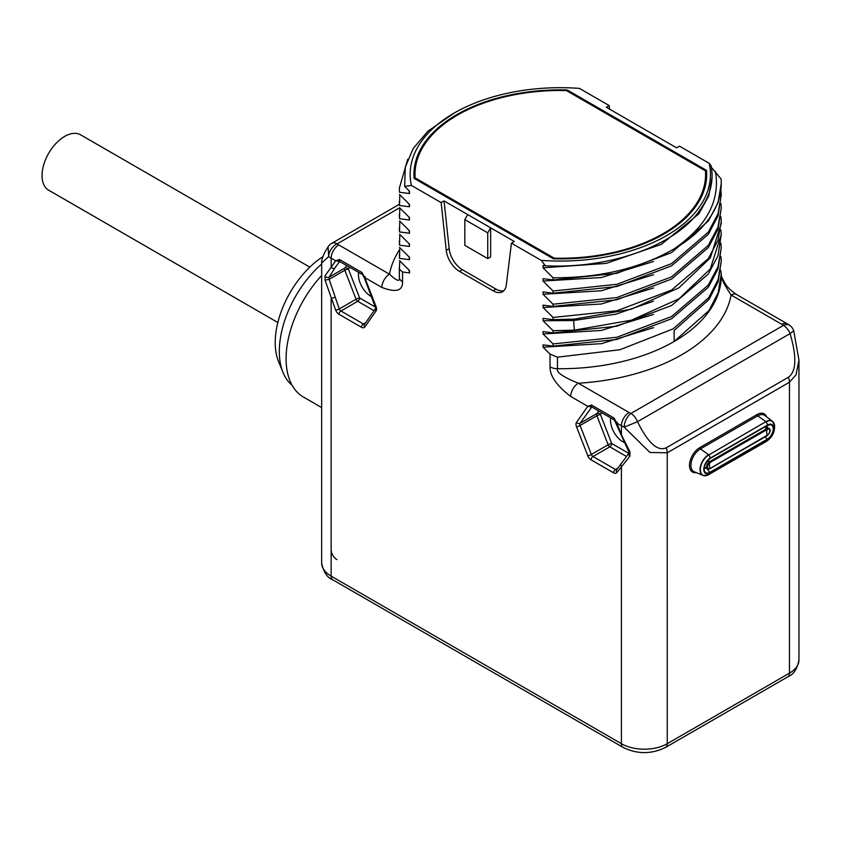 <?xml version="1.0" encoding="UTF-8"?>
<svg xmlns="http://www.w3.org/2000/svg" width="841" height="841" viewBox="0 0 841 841"><rect width="100%" height="100%" fill="white"/><g stroke="black" fill="none" stroke-linecap="round" stroke-linejoin="round"><path stroke-width="1.26" d="M706.514 170.366L567.255 89.966A146.376 84.51 0 0 0 413.94 174.371A146.376 84.51 0 0 0 414.098 178.376L553.367 258.786A146.376 84.51 0 0 0 706.682 174.371A146.376 84.51 0 0 0 706.514 170.366L706.514 178.376M567.255 89.966L567.255 91.059M467.733 214.592L514.324 241.493L511.423 243.165L541.194 260.353A150.15 86.686 0 0 0 709.236 163.333L679.465 146.145L676.563 147.827L606.287 107.249L609.189 105.577L579.417 88.389A150.15 86.686 0 0 0 454.129 113.072A150.15 86.686 0 0 0 411.375 185.409L441.147 202.597L444.048 200.925L467.733 214.592L464.831 219.617L487.738 232.852L487.738 258.608L490.65 256.925L490.65 227.816L487.738 232.852M503.854 290.681A18.901 10.912 60 0 1 495.969 289.104L462.413 269.73A18.901 10.912 60 0 1 449.157 248.663L444.048 200.925M464.831 219.617L464.831 245.372L487.738 258.608M441.147 202.597L446.256 250.334A18.901 10.912 -120 0 0 459.512 271.412L493.057 290.776A18.901 10.912 -120 0 0 502.519 291.722A18.901 10.912 -120 0 0 506.314 285.015L511.423 243.165M720.884 243.186L721.263 247.685L717.993 266.755L708.301 285.067L671.528 316.563L616.842 337.252L553.052 343.927L553.052 346.124L543.055 344.831L543.055 347.196L550.035 354.103L550.035 366.886C549.751 375.738 556.647 385.599 570.703 396.468L587.764 406.319L591.507 405.036A2.702 1.556 120 0 0 591.959 407.065L614.445 420.058L628.763 451.691L629.036 453.057L616.569 469.856A2.702 2.134 -144.9 0 0 616.873 472.516A5.403 3.122 60 0 1 613.562 472.81L591.076 459.827A5.403 3.122 60 0 1 587.764 455.706L576.516 426.723A5.403 3.122 60 0 1 576.516 422.319L587.764 406.319L591.959 407.065M553.052 343.927L543.055 333.961L543.055 331.596L553.052 332.899L553.052 330.692L543.055 320.736L543.055 318.371L553.052 319.664L553.052 317.467L543.055 307.501L543.055 305.136L553.052 306.439L553.052 304.232L543.055 294.276L543.055 291.911L553.052 293.204L553.052 291.007L543.055 281.041L543.055 278.676L553.052 279.979L553.052 277.772L543.055 267.816L543.055 265.451L545.367 265.777L541.194 260.353M411.375 185.409L404.689 186.418L409.514 191.18L409.514 193.546L399.517 192.242L399.349 188.153L407.727 159.254M399.349 188.153L399.517 192.242M399.517 194.45L409.514 204.416L409.514 206.781L399.517 205.477L399.79 194.723M399.349 201.388L399.517 205.477M399.517 207.685L409.514 217.64L409.514 220.006L399.517 218.702L399.79 207.958M399.349 214.613L399.517 218.702M399.517 220.91L409.514 230.876L409.514 233.241L399.517 231.937L399.79 221.183M399.349 227.848L399.517 231.937M399.517 234.145L409.514 244.1L409.514 246.466L399.517 245.173L399.79 234.418M399.349 241.073L399.517 245.173M399.517 247.37L409.514 257.335L409.514 259.701L399.517 258.397L399.79 247.643M399.349 254.308L399.517 258.397M399.517 260.605L409.514 270.56L409.514 272.926L402.545 271.99L399.38 269.131L399.79 260.878M399.633 207.79L337.146 243.869A21.603 12.478 0 0 0 338.797 244.931L389.499 274.208A10.807 6.234 120 0 0 381.867 287.443C395.922 292.805 402.818 290.902 402.545 281.735L402.545 271.99M798.95 360.022L796.028 374.844L789.457 382.245L667.239 452.805L649.977 452.479L624.18 427.165L637.51 421.688L790.077 333.614C799.707 366.266 792.317 374.392 788.438 377.241L666.219 447.801C661.941 449.662 652.111 451.47 637.51 421.688A10.807 6.234 60 0 0 630.897 413.467L783.465 325.383A10.807 6.234 60 0 1 790.077 333.614L793.715 330.776A10.807 10.807 0 0 0 789.825 325.467A10.807 6.907 -54 0 0 783.465 325.383A21.603 12.478 0 0 0 781.815 324.311L731.113 295.033A10.807 6.234 -60 0 1 736.516 294.508C730.861 290.597 727.097 286.981 725.215 283.659C721.799 277.488 720.474 274.397 721.242 274.397M591.507 405.036L614.004 418.019L616.873 423.118L621.415 425.746L621.415 434.829L629.92 451.764L629.92 456.169L616.873 472.516M793.715 330.776L798.95 360.064L798.95 659.922A32.41 18.712 180 0 1 789.457 673.147L667.249 743.707A32.41 18.712 180 0 1 621.415 743.707L331.154 576.127A32.41 18.712 180 0 1 321.661 562.902L321.661 263.044L328.684 256.568L328.095 246.781L325.236 251.564C322.555 256.904 321.367 260.731 321.661 263.044M609.578 109.151L609.189 105.577M709.236 163.333L711.097 165.73A151.769 87.622 0 0 1 712.075 175.706L712.075 176.894M711.097 167.012L721.094 179.007A160.957 92.931 0 0 1 721.263 183.191A160.957 92.931 0 0 1 674.072 248.925C640.306 268.332 599.969 277.95 553.052 277.772M720.884 190.266L721.263 194.765L717.993 213.835L708.301 232.148L671.528 263.643L616.842 284.321L553.052 291.007M720.884 203.49L721.263 208L717.993 227.07L708.301 245.372L671.528 276.878L616.842 297.556L553.052 304.232M720.884 216.726L721.263 221.225L717.993 240.295L708.311 258.608L671.528 290.103L616.842 310.781L553.052 317.467M720.884 229.95L721.263 234.46L710.319 268.92L678.971 298.797L631.496 320.148L574.34 330.156L553.052 330.692M720.884 256.41L721.263 260.92L718.098 279.664L708.742 297.693L673.115 328.873L619.933 349.74L557.478 357.173L557.478 368.715C556.048 372.174 562.997 377.02 578.345 383.233A10.807 6.234 120 0 0 570.703 396.468M399.359 204.3L331.743 243.333A10.807 6.234 -120 0 1 337.146 243.869A10.807 6.907 126 0 0 328.684 256.568A32.41 18.712 0 0 0 331.154 258.166L331.154 267.259L335.706 260.784L339.449 259.501L361.935 272.484L364.805 277.593L376.043 306.566A5.403 3.122 60 0 1 376.043 310.981L364.805 326.981A5.403 3.122 60 0 1 361.493 327.275L339.007 314.292A5.403 3.122 60 0 1 335.696 310.182L325.046 280.158L325.046 275.753L331.154 267.259A2.702 2.134 35.1 0 0 334.718 268.216L339.596 261.446L362.376 274.523L364.195 277.467L375.738 308.321M321.661 407.57L303.433 397.036A83.722 48.336 -60 0 1 321.661 275.501M322.902 256.663A71.653 41.367 -60 0 0 275.217 342.581A71.653 41.367 120 0 0 278.56 361.535L283.028 372.468A79.569 45.94 120 0 1 279.317 351.422A79.569 45.94 -60 0 1 321.661 264.021M283.028 372.468A79.569 45.94 120 0 0 292.111 385.283M277.845 322.502L48.673 190.192A31.969 18.46 -60 0 1 42.05 175.559A31.969 18.46 -60 0 1 56 143.391A31.969 18.46 -60 0 1 80.631 134.833L309.803 267.144M358.665 272.379A17.556 10.134 -120 0 0 370.87 296.316A17.556 10.134 -120 0 0 371.669 296.736M325.046 280.158L329.125 279.317L329.125 277.12L334.718 268.216M325.046 275.753A2.702 2.355 28.4 0 0 329.125 277.12L344.831 268.048L346.66 265.441M375.675 307.238L359.633 297.977L348.395 269.004A2.702 2.134 35.1 0 0 344.831 268.048A2.702 1.556 60 0 0 344.831 270.245A2.702 0.568 -21.2 0 1 348.395 269.004L349.667 267.186M359.633 297.977A2.702 0.568 -21.2 0 0 356.069 299.228L344.831 270.245L329.125 279.317L339.259 308.931L356.069 299.228A2.702 1.556 60 0 0 357.719 301.288A2.702 1.556 -60 0 0 359.633 297.977M399.559 249.693A171.753 99.164 0 0 0 389.499 274.208C396.784 281.052 400.074 282.124 399.38 277.435L399.38 269.131M409.02 270.077L409.514 272.926M409.02 256.852L409.514 259.701M409.02 243.617L409.514 246.466M409.02 230.392L409.514 233.241M409.02 217.157L409.514 220.006M409.02 203.932L409.514 206.781M409.02 190.697L409.514 193.546M454.129 113.072L427.922 131.196L413.162 148.51L405.299 167.212L404.689 186.418M610.724 417.903A17.556 10.134 -120 0 0 622.939 441.84A17.556 10.134 -120 0 0 624.075 442.429M629.92 451.764A2.702 0.82 150.7 0 1 628.763 451.691M629.92 456.169A2.702 1.84 -140.4 0 1 629.036 453.057M629.057 412.51A21.603 12.478 0 0 0 630.897 413.467A10.807 5.488 -65.4 0 0 624.18 427.165A32.41 18.712 0 0 1 621.415 425.746A10.807 6.234 120 0 1 629.057 412.51L578.345 383.233A171.753 99.164 0 0 0 731.113 295.033C723.828 284.163 720.537 277.204 721.231 274.166M720.769 270.55L721.263 274.145L718.172 292.689L709.005 310.539L674.114 341.509L674.114 330.492L709.005 299.512L718.172 281.672L721.263 260.92M550.035 354.103L557.478 357.173M543.055 347.196L601.326 343.685L653.51 327.664M553.052 346.124L616.842 339.449L671.528 318.771L708.301 287.275L717.993 268.962L721.263 247.685M543.055 333.961L601.326 330.46L653.51 314.429M553.052 332.899L616.842 326.224L671.528 305.535L708.301 274.04L717.993 255.738L721.263 234.46M543.055 320.736L573.53 320.547L615.791 314.208L653.52 301.204M553.052 319.664L574.34 319.128L631.496 309.12L678.971 287.78L710.319 257.893L721.263 223.433L721.263 221.225M543.055 307.501L601.326 304L653.51 287.969M553.052 306.439L616.842 299.764L671.528 279.075L708.311 247.58L717.993 229.267L721.263 208M543.055 294.276L601.326 290.765L653.51 274.744M553.052 293.204L616.842 286.529L671.528 265.851L708.301 234.355L717.993 216.042L721.263 194.765M543.055 281.041L601.326 277.541L653.51 261.509M553.052 279.979L616.842 273.304L671.528 252.615L708.301 221.12L717.993 202.807L721.263 183.464M543.055 267.816L606.203 263.391L661.341 244.374L698.808 213.929L708.721 195.974L712.075 177.22M715.418 171.396C720.464 200.442 706.682 226.282 674.072 248.925M545.367 265.777C610.261 269.025 675.838 245.446 699.765 210.271A151.769 87.622 0 0 0 712.075 175.706M628.784 453.373L611.701 443.501L600.453 414.518A2.702 2.134 35.1 0 0 596.889 413.572L598.718 410.965M601.725 412.71L600.453 414.518A2.702 0.568 -21.2 0 0 596.889 415.769A2.702 1.556 60 0 1 596.889 413.572L580.08 423.275L591.801 407.002M616.684 469.699A2.702 1.556 60 0 1 615.475 469.499L592.979 456.516L609.788 446.813A2.702 1.556 -60 0 0 611.701 443.501A2.702 0.568 -21.2 0 0 608.138 444.752L596.889 415.769L580.08 425.472A2.702 1.556 60 0 1 580.08 423.275A2.702 2.134 35.1 0 1 576.516 422.319M566.382 90.565A145.293 83.879 0 0 0 415.012 174.371A145.293 83.879 0 0 0 415.139 177.882L554.23 258.187A145.293 83.879 0 0 0 705.599 174.371A145.293 83.879 0 0 0 705.473 170.86L566.382 90.565M415.139 177.882L415.139 178.986M554.23 258.187L554.23 258.807M365.057 276.636L364.805 277.593L381.867 287.443M334.718 297.209A2.702 0.568 -21.2 0 1 331.154 298.46L331.154 576.127A8.105 4.678 -60 0 0 332.836 579.838C327.096 577.599 323.375 571.954 321.661 562.902M798.95 659.922C797.279 668.921 793.557 674.566 787.775 676.858L665.567 747.418C651.407 754.314 637.247 754.314 623.097 747.418A8.105 4.678 -60 0 1 621.415 743.707L621.415 466.051A2.702 2.134 -144.9 0 1 621.11 463.391M666.219 447.801A10.807 6.234 -120 0 1 667.239 452.805L667.249 743.707A8.105 4.678 -120 0 1 665.567 747.418M787.775 676.858A8.105 4.678 -120 0 0 789.457 673.147L789.457 382.245A10.807 6.234 -120 0 0 788.438 377.241M766.635 416.873A14.476 8.357 120 0 0 756.995 414.581L699.712 447.664A14.476 8.357 120 0 0 689.62 463.286A14.476 8.357 120 0 0 696.274 472.6M336.884 559.591A8.105 4.678 60 0 1 331.154 549.667M376.043 306.566A2.702 0.568 158.8 0 1 375.433 306.439M376.043 310.981A2.702 2.134 -144.9 0 1 375.717 308.363L364.5 324.332A2.702 2.134 -144.9 0 0 364.805 326.981M364.616 324.174A2.702 1.556 60 0 1 363.407 323.974L340.92 310.991A2.702 1.556 60 0 1 339.259 308.931A2.702 0.568 -21.2 0 1 335.696 310.182M361.493 327.275A2.702 1.556 -60 0 1 363.407 323.974L365.667 322.66M339.007 314.292A2.702 1.556 -60 0 1 340.92 310.991L357.719 301.288L374.056 310.718M338.797 244.931A10.807 6.234 120 0 0 331.154 258.166L335.706 260.784L339.743 261.467M339.449 259.501A2.702 1.556 120 0 0 339.901 261.54M361.935 272.484A2.702 1.556 120 0 0 362.376 274.523M399.349 267.533L399.349 275.806A160.957 92.931 0 0 0 399.38 277.435A10.807 6.234 0 0 0 402.545 281.735M781.815 324.311A10.807 6.234 -60 0 1 787.218 323.774L736.516 294.508M613.562 472.81A2.702 1.556 -60 0 1 615.475 469.499L617.746 468.185M591.076 459.827A2.702 1.556 -60 0 1 592.979 456.516A2.702 1.556 60 0 1 591.328 454.455L580.08 425.472A2.702 0.568 -21.2 0 1 576.516 426.723M587.764 455.706A2.702 0.568 -21.2 0 0 591.328 454.455L608.138 444.752A2.702 1.556 60 0 0 609.788 446.813L626.356 456.379M721.263 274.145L721.263 275.806A160.957 92.931 0 0 1 674.114 341.509A160.957 92.931 0 0 1 557.478 368.715A10.807 6.234 180 0 1 550.035 366.886M574.34 330.156L573.53 319.181M617.126 422.171L616.873 423.118L621.415 434.829A2.702 0.568 158.8 0 1 620.805 434.702M614.004 418.019A2.702 1.556 120 0 0 614.445 420.058M699.712 447.664A1.083 0.62 -120 0 0 700.395 448.936A13.403 7.737 120 0 0 691.512 461.194A13.403 7.737 120 0 0 694.203 471.738L703.023 475.417A12.173 7.033 120 0 0 704.832 475.754M756.995 414.581A1.083 0.62 -120 0 0 757.678 415.853L700.395 448.936L708.648 454.697A12.173 7.033 120 0 0 700.574 465.84A12.173 7.033 120 0 0 703.023 475.417L707.723 475.165A12.047 6.959 120 0 0 708.847 474.597A6.486 3.742 -120 0 0 709.11 474.471A6.486 3.742 -120 0 0 710.235 472.999L767.518 439.917A9.114 5.256 120 0 0 773.962 428.763A9.114 5.256 120 0 0 767.518 425.041L710.235 458.114A9.114 5.256 120 0 0 703.791 469.278A9.114 5.256 120 0 0 710.235 472.999L709.972 472.285L767.265 439.212A8.421 4.867 120 0 0 772.984 430.949A8.421 4.867 120 0 0 770.461 424.684A8.421 4.867 120 0 0 767.518 425.315M773.646 422.708A12.173 7.033 120 0 0 772.458 421.309L764.858 415.517A13.403 7.737 120 0 0 757.678 415.853L765.93 421.625L708.847 454.918A6.486 3.742 60 0 1 710.235 458.114L709.972 458.534A8.421 4.867 120 0 0 704.758 465.105A8.421 4.867 120 0 0 704.947 472.001A8.421 4.867 120 0 0 709.972 472.285A9.724 5.614 60 0 1 707.218 468.805M766.14 441.525A6.486 3.742 -120 0 0 766.393 441.399C772.112 437.541 774.845 432.242 774.582 425.504L772.458 421.309A12.173 7.033 120 0 0 765.93 421.625L708.847 454.918A12.047 6.959 120 0 0 700.353 469.015A12.047 6.959 120 0 0 707.723 475.165L766.393 441.399A6.486 3.742 -120 0 0 767.518 439.917L767.265 439.212A9.724 5.614 60 0 1 765.215 436.836M774.582 425.504A12.047 6.959 120 0 0 766.14 421.846A6.486 3.742 60 0 1 767.518 425.041L710.235 458.387M704.138 468.048A5.204 3.007 120 0 0 705.925 468.059M767.539 427.501A5.204 3.007 120 0 0 766.572 425.924M767.307 435.417A4.321 2.491 120 0 0 769.82 431.612A4.321 2.491 120 0 0 769.084 428.395L766.382 426.839A4.321 2.491 120 0 0 765.321 426.65M704.306 466.976A4.321 2.491 120 0 0 704.779 467.396L707.481 468.952A4.321 2.491 120 0 0 709.636 468.742L767.276 435.228A3.543 2.039 120 0 0 769.778 430.897A3.543 2.039 120 0 0 767.276 429.446L709.983 462.518A3.543 2.039 120 0 0 707.481 466.86A3.543 2.039 120 0 0 709.983 468.3A8.105 4.678 60 0 1 709.405 465.084A8.105 4.678 -120 0 1 709.983 462.518L709.636 461.688A4.321 2.491 120 0 0 706.818 465.494A4.321 2.491 120 0 0 707.481 468.952L709.909 468.763L767.276 435.228A8.105 4.678 60 0 1 766.698 432.011A8.105 4.678 -120 0 1 767.276 429.446L766.929 428.605L709.636 461.688L707.67 460.553M764.427 427.165L766.929 428.605A4.321 2.491 120 0 1 769.084 428.395C770.997 430.014 770.367 432.442 767.202 435.691L710.025 468.521M446.256 250.334L449.157 248.663M459.512 271.412L462.413 269.73M493.057 290.776L495.969 289.104M623.097 747.418L332.836 579.838M331.743 243.333A10.807 10.807 0 0 0 328.095 246.781M721.263 183.748L721.263 183.191M787.218 323.774L789.825 325.467M704.947 472.001C702.992 468.027 704.726 463.538 710.14 458.513L767.423 425.441L770.461 424.684M415.012 178.912L415.012 174.371M705.599 184.621L705.599 174.371"/></g></svg>
